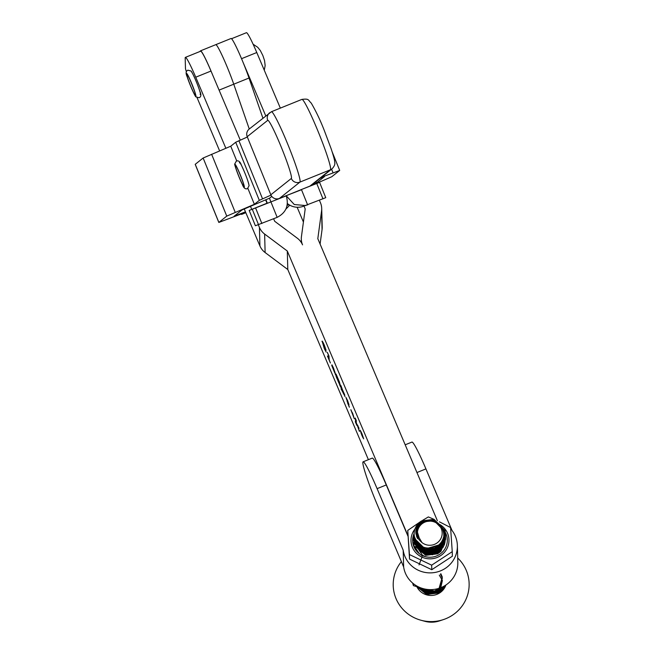 <?xml version="1.0" encoding="UTF-8"?>
<svg xmlns="http://www.w3.org/2000/svg" width="654" height="654" viewBox="0 0 654 654"><rect width="100%" height="100%" fill="white"/><g stroke="black" fill="none" stroke-linecap="round" stroke-linejoin="round"><path stroke-width="0.98" d="M247.335 137.005L235.693 142.253L230.748 146.202L203.141 158.015L195.203 164.35L218.82 222.45L243.133 213.245L241.751 214.34A31.367 2.477 68 0 1 241.702 214.373A31.367 2.477 68 0 1 241.073 214.046M245.463 211.839L234.116 216.237L242.021 209.95L269.628 198.129L271.778 196.421M320.207 178.264L324.417 176.629L316.511 182.916L315.988 181.616M312.718 184.51L316.511 182.916M317.55 182.94L331.774 176.743L339.671 170.457L321.433 177.283M270.969 195.105L259.319 200.361L254.365 204.301L226.758 216.114L218.82 222.45M230.748 146.202L236.748 160.966M247.907 188.417L254.365 204.301M309.931 186.096L330.442 169.762A6.605 6.581 -128.5 0 0 332.068 168.814L311.557 185.147A6.605 6.581 -128.5 0 1 309.931 186.096L279.413 198.432A6.605 6.581 -128.5 0 1 270.821 194.786L247.204 136.678A6.605 6.581 -128.5 0 1 249.19 129.051L271.394 111.736A37.973 3 68 0 1 288.079 144.992A37.973 3 68 0 1 299.924 182.106L279.413 198.432M361.891 433.52L360.199 430.283L361.948 435.548L363.673 438.859L360.174 430.209L361.948 435.564L363.64 438.785L361.891 433.52M349.391 407.205L345.925 397.387L347.568 400.501L348.999 404.769L347.593 401.466L347.642 403.068L349.367 407.221M331.815 365.48L334.48 371.129L331.93 364.826L333.54 368.112L335.821 375.241L331.725 365.423M335.306 374.423L335.641 374.832M328.995 356.119L329.166 359.782L330.401 362.995L327.425 355.964L328.643 358.539L328.561 355.539L327.327 352.326L328.995 356.119M328.3 357.893L329.134 358.343L328.635 358.572M368.398 459.68L287.793 269.522L265.123 252.55A16.514 16.105 -1.5 0 1 259.924 245.945L244.261 209.002M407.916 535.561A9.908 0.785 -112 0 0 407.728 535.119L287.294 251.013L287.793 269.522M322.414 341.404L322.038 341.552C321.948 340.35 322.741 341.633 324.417 345.402L326.125 350.299L324.327 345.328C323.092 342.704 322.569 341.993 322.733 343.211L324.376 348.68L326.174 352.081L324.351 348.754L322.12 341.192M323.158 342.647L322.733 343.211M336.826 375.829L339.459 382.075L340.652 387.16L339.426 384.266L339.344 381.952L338.584 380.538L338.985 383.236L337.758 380.342L337.685 378.028L336.924 376.63L337.325 379.312L336.099 376.418L336.033 374.039L336.826 375.829M339.491 384.282L340.252 384.601M337.758 380.342L338.592 380.677M336.099 376.418L336.924 376.753M344.993 396.283L341.02 388.795L341.535 389.694L340.938 385.607L344.936 396.52M341.233 389.146L342.026 389.498M350.985 409.854L354.296 418.773L350.822 409.739M357.386 425.206L359.389 431.37L357.051 424.609L356.299 423.261L356.855 425.378L355.277 421.658L355.792 422.582L355.179 418.02L356.226 420.35L356.299 423.04L359.062 428.37L357.501 425.165M355.457 421.953L356.283 422.386L355.784 422.615M357.82 425.729L357.754 425.28M219.621 150.87L197.083 97.708M225.859 148.254L195.742 77.205A28.065 2.215 -112 0 0 185.384 57.38L200.647 51.208A28.065 2.215 68 0 1 210.997 71.041L240.28 140.12M265.663 199.993L267.028 203.206M273.634 218.788L274.68 221.273L297.357 238.236A16.514 16.105 -1.5 0 1 302.549 244.849A16.514 16.105 -1.5 0 1 301.306 239.119L301.404 242.634M287.294 251.013L264.625 234.05A16.514 16.105 -1.5 0 1 259.425 227.437L258.355 224.902M251.765 209.378L250.498 206.386M304.02 206.157L305.197 208.928L301.445 236.584A16.514 16.105 -1.5 0 0 301.306 239.119M185.384 57.38A28.065 2.215 -112 0 0 185.188 58.116L185.458 68.245A9.908 0.785 -112 0 0 186.415 71.834M442.267 540.662L442.292 541.602M442.3 541.814L442.325 542.746M442.333 542.967L442.349 543.621M442.357 544.12L442.382 544.774M442.39 545.264L442.406 545.926M442.423 546.417L442.439 547.079M437.363 520.69L317.811 238.677L321.564 211.021A16.514 16.105 -1.5 0 0 321.703 208.487A16.514 16.105 -1.5 0 0 320.46 202.756L319.405 200.271M320.092 244.056L322.062 229.529A16.514 16.105 -1.5 0 0 322.201 226.987L321.703 208.487M231.524 38.725L246.419 32.7A28.065 2.215 68 0 1 256.777 52.524L241.539 58.688M312.8 184.698L312.628 184.289M280.337 108.114L256.777 52.524M243.026 62.269L265.753 115.864M297.145 207.253L303.415 222.058M334.513 372.453L335.003 372.249M334.995 372.101L334.513 372.298L332.314 366.919L334.513 372.298M344.65 394.714L342.001 388.697L342.034 389.923L343.154 392.98L344.323 395.098L344.723 394.934M347.111 401.711L347.601 401.515M352.669 413.238L351.386 411.202L353.749 416.786L352.62 413.263M362.766 436.128L362.193 435.163L362.954 437.722L361.106 433.357L361.065 431.754L362.749 436.202M311.402 185.262L319.585 182.368L301.429 189.529M319.585 182.368L325.766 197.672L302.344 206.639A16.514 16.464 -105.9 0 1 287.376 203.517M307.674 205.013L301.502 189.709L286.166 195.701L294.284 204.53L306.031 205.585M265.974 199.854L267.29 203.1L249.199 210.441L255.379 225.753L277.157 217.357L269.448 198.244M255.379 225.753L249.199 210.441L286.239 195.873C289.084 205.544 286.06 212.705 277.157 217.357M403.183 550.186L403.641 566.936L377.554 505.403A37.973 3 -112 0 1 363.093 461.822A37.973 3 -112 0 1 377.105 488.652L403.183 550.186A27.239 26.569 -1.5 0 0 440.543 570.852A27.239 26.569 -1.5 0 0 457.375 545.575A27.239 26.569 -1.5 0 0 452.012 530.435L425.926 468.902A37.973 3 -112 0 0 411.922 442.079L405.186 444.802M403.641 566.936A27.239 26.569 -1.5 0 0 440.992 587.603A27.239 26.569 -1.5 0 0 457.825 562.334L457.375 545.575M363.093 461.822L372.249 458.119A37.973 3 68 0 1 386.261 484.949L407.949 536.125M443.755 535.789A9.908 9.663 -1.5 0 0 444.058 536.206M445.423 585.33L441.965 590.3L438.687 592.745L426.768 594.265L417.121 586.761M416.99 586.728L426.768 594.486L438.687 592.957L441.973 590.521L445.562 585.24M414.129 534.343L414.317 536.345A15.688 15.295 178.5 0 1 414.129 534.343L414.129 534.367A15.688 15.295 178.5 0 1 421.642 520.87L434.084 519.35L445.022 530.492L445.497 533.885L440.755 545.411L437.477 547.848L425.558 549.376L414.628 538.618L414.154 534.833M414.154 534.939L414.636 538.831L425.566 549.589L437.485 548.06L440.763 545.624L445.505 534.097L445.031 530.713L434.084 519.562L422.165 520.797L420.252 521.998M417.219 525.93L422.19 521.737L434.117 520.502L445.055 531.645L445.505 534.457M414.203 535.52L414.661 539.763L425.591 550.529L437.51 549L440.788 546.564L445.529 535.037L445.055 531.857L434.117 520.715L422.19 521.949L416.917 526.568M414.178 535.879L414.195 535.405M416.173 528.685L418.936 525.227L423.735 522.178M422.549 522.938L418.936 525.448L416.083 529.078M414.186 536.092L414.661 539.983L425.591 550.742L437.51 549.213L440.796 546.777L445.505 534.678M445.488 535.25L440.821 547.717L437.534 550.153L425.623 551.674L414.693 540.915L414.235 536.664M414.211 537.032L414.276 536.092M414.235 536.452L414.26 535.986M415.846 530.492L419.721 525.726M419.353 526.257L415.821 530.77M414.219 537.245L414.693 541.136L425.623 551.894L437.542 550.366L440.829 547.929L445.538 535.822M445.521 536.403L440.853 548.861L437.567 551.297L425.648 552.826L414.718 542.068L414.244 538.291M414.244 538.177L414.309 537.245M414.35 537.474L414.383 536.632M414.301 537.024L414.358 536.533M415.772 531.849L418.331 528.195M418.176 528.579L415.781 532.078M414.268 537.817L414.252 538.291M414.252 538.397L414.726 542.28L425.656 553.047L437.575 551.518L440.853 549.082L445.57 536.975M445.603 538.021L440.878 550.014L437.6 552.45L425.68 553.979L414.75 543.221L414.301 538.97M414.276 539.329L414.284 538.863M414.293 538.757L414.325 538.283M414.334 538.177L414.383 537.711M414.399 537.596L414.481 537.065M415.821 532.969L417.734 530.051M417.669 530.353L415.838 533.157M414.505 537.187L414.423 537.711M414.407 537.817L414.35 538.283M414.342 538.389L414.309 538.863M414.284 539.55L414.759 543.433L425.689 554.191L437.608 552.671L440.886 550.235L445.603 538.128M445.587 538.708L440.91 551.167L437.632 553.603L425.713 555.132L414.783 544.373L414.301 540.588M414.309 540.482L414.317 540.016M414.325 539.902L414.358 539.436M414.366 539.329L414.415 538.863M414.432 538.749L414.497 538.283M414.522 538.177L414.628 537.613M415.944 533.942L417.489 531.538M415.478 546.597L425.721 555.344L437.632 553.815L440.919 551.379L445.636 539.28M418.879 537.31L418.02 538.25M422.28 547.39L422.868 547.063M430.43 590.186L424.683 589.009M423.694 588.78L426.645 589.883L431.378 590.39M434.174 590.963L426.67 590.815L420.857 587.889M420.391 587.709L426.678 591.028L434.673 591.069M436.529 591.42L426.702 591.968L419.075 587.333M418.838 587.259L426.71 592.181L436.897 591.494M438.213 590.881L443.477 586.458M444.524 585.878L441.932 589.156L438.654 591.592L426.735 593.121L417.947 587.006M417.767 586.957L426.743 593.333L438.662 591.805L441.941 589.368L444.72 585.763M440.731 525.407L445.088 532.797L445.488 535.037M441.442 526.339L445.088 533.01L445.529 535.61M442.921 529.102L445.448 535.61M443.093 529.568L445.513 536.19M445.529 536.296L445.562 536.762M445.513 536.296L445.456 535.83M443.559 531.22L445.382 536.19M445.407 536.296L445.48 536.762M445.488 536.869L445.546 537.335M445.48 536.983L445.595 537.915M445.595 538.021L445.554 537.555M445.464 536.869L445.39 536.403M445.374 536.296L443.625 531.53M443.796 532.732L445.3 536.77M445.325 536.877L445.415 537.343M445.309 536.983L445.505 537.915M445.521 538.021L445.578 538.487M445.513 538.128L445.627 539.059M445.497 538.021L445.423 537.555M445.284 536.877L443.821 532.977M443.551 538.896L443.829 539.37M442.627 539.787L443.437 540.915M443.567 541.332L442.57 539.918M442.292 540.482L443.428 542.003M443.494 542.109L443.78 542.575M443.723 542.681L443.428 542.223M443.363 542.117L442.227 540.613M441.908 541.169L443.069 542.591L443.06 541.684M443.142 542.697L443.453 543.155M443.526 543.261L443.813 543.719M443.747 543.834L443.461 543.376M443.387 543.27L443.077 542.804L443.118 543.719M442.995 542.697L441.834 541.291M441.483 541.839L442.676 543.18M442.758 543.286L443.101 543.744M443.175 543.85L443.486 544.308M443.42 544.414L443.101 543.956M443.028 543.85L442.676 543.392M442.594 543.286L441.401 541.962M441.009 542.501L442.235 543.768M442.325 543.866L442.701 544.332M442.791 544.43L443.126 544.896M443.437 545.55L443.134 545.109M443.06 545.003L442.709 544.545M442.627 544.439L442.243 543.981M442.153 543.875L440.919 542.624M440.477 543.155L441.752 544.357M441.859 544.455L442.267 544.913M442.357 545.019L442.733 545.477M442.815 545.583L443.159 546.041M441.81 549.041L443.24 546.155M443.093 546.155L442.742 545.698M442.66 545.591L442.276 545.134M442.186 545.027L441.761 544.569M441.663 544.463L440.371 543.278M439.88 543.809L441.221 544.946M441.336 545.052L441.785 545.501M441.883 545.608L442.3 546.065M442.39 546.172L442.766 546.63M442.684 546.744L442.308 546.286M442.21 546.18L441.793 545.722M441.687 545.616L441.229 545.158M441.115 545.052L439.758 543.932M439.202 544.455L440.624 545.534M440.747 545.64L441.254 546.098M441.36 546.196L441.818 546.654M441.916 546.76L442.333 547.218M442.243 547.324L441.826 546.875M441.72 546.769L441.262 546.311M441.148 546.204L440.632 545.747M440.51 545.649L439.063 544.578M423.964 547.414L426.743 548.534L438.442 545.101L439.962 546.131M440.101 546.229L440.657 546.687M440.78 546.793L441.286 547.243M441.393 547.349L441.851 547.807M441.548 548.624L442.178 548.371L441.851 548.019M441.752 547.913L441.286 547.463M441.18 547.357L440.665 546.899M440.543 546.793L439.97 546.343M439.831 546.237L438.278 545.223M437.542 545.755L439.21 546.728M439.365 546.826L439.995 547.275M440.126 547.382L440.69 547.839M440.812 547.938L441.311 548.395M441.425 548.502L441.867 548.943M441.785 549.066L441.319 548.616M441.205 548.51L440.698 548.052M440.567 547.946L439.995 547.496M439.856 547.39L439.218 546.94M439.055 546.834L437.354 545.877M436.48 546.409L438.344 547.324M438.523 547.423L439.243 547.872M439.398 547.978L440.028 548.428M440.158 548.534L440.722 548.984M440.845 549.09L441.344 549.548M441.237 549.654L440.722 549.205M440.6 549.098L440.028 548.649M439.889 548.543L439.243 548.093M439.087 547.987L438.352 547.537M438.172 547.439L436.251 546.531M435.139 547.071L437.338 547.929M437.542 548.027L438.376 548.477M438.556 548.575L439.275 549.025M439.423 549.131L440.052 549.581M440.191 549.687L440.755 550.137M440.632 550.251L440.06 549.793M439.071 549.393L439.921 549.695L439.275 549.246M439.12 549.139L438.384 548.69M438.205 548.583L437.338 548.142M437.125 548.036L434.845 547.194M438.679 549.785L439.3 550.178M439.455 550.284L440.085 550.733M439.954 550.84L439.308 550.39M439.153 550.292L438.466 549.867M431.395 554.633A14.036 13.685 178.5 0 1 432.678 554.747L431.329 554.641M443.183 586.613L438.801 590.333M421.642 520.87C413.778 528.375 413.892 535.61 421.969 542.567A12.385 12.074 -1.5 0 0 440.6 527.288A12.385 12.074 -1.5 0 0 417.448 532.242C417.734 527.958 419.754 524.647 423.49 522.325C438.597 512.867 452.601 538.128 436.937 546.139C425.885 550.505 418.347 547.235 414.317 536.345M457.71 558.025A37.973 37.041 178.5 0 1 449.699 616.861A37.973 37.041 178.5 0 1 443.322 619.624L439.463 620.908A24.762 24.157 178.5 0 1 424.847 621.3L420.923 620.229A37.973 37.041 178.5 0 1 401.384 561.623M443.322 619.624A37.973 37.041 178.5 0 1 420.923 620.229M445.93 585.003A15.688 15.295 178.5 0 1 416.843 586.679M421.969 542.567L419.181 537.817L417.448 532.242M440.575 543.049L438.033 546.703L433.839 549.335M440.322 547.218L438.123 550.161L433.929 552.785M441.156 546.417L438.155 551.306L433.962 553.938M419.026 564.909L422.092 556.816M440.861 573.721L442.3 577.049L439.145 588.142L434.951 590.775M440.412 574.179L442.333 578.201L439.177 589.295L434.984 591.927M439.308 575.136L442.39 580.499L440.077 590.693M407.753 530.419L409.543 559.088L431.787 569.708L431.665 565.162L409.42 554.535L407.753 530.419L420.023 521.982M421.487 523.78A18.991 18.516 -1.5 0 0 419.729 524.761M418.715 525.44A18.991 18.516 -1.5 0 0 416.68 527.14M414.955 529.037A18.991 18.516 -1.5 0 0 421.617 556.971A18.991 18.516 -1.5 0 0 445.112 551.502A18.991 18.516 -1.5 0 0 444.131 527.966M422.615 520.347L428.337 516.93L433.945 519.309M426.334 554.355L436.422 553.644L443.649 546.662M444.246 545.256L444.998 542.215M445.047 541.798L445.129 540.449M444.99 538.226L443.862 534.302M442.897 529.037A17.339 16.906 178.5 0 1 444.385 530.901M444.581 531.195A17.339 16.906 178.5 0 1 445.104 532.054M445.407 532.601A17.339 16.906 178.5 0 1 443.51 550.889A17.339 16.906 178.5 0 1 425.623 556.701L422.492 555.295L414.914 543.997M418.47 548.878A14.036 13.685 -1.5 0 0 423.898 553.398M414.154 535.43L413.72 545.273L419.271 553.644A17.339 16.906 178.5 0 1 414.129 533.509M416.165 530.141A17.339 16.906 178.5 0 1 418.601 527.598M417.8 529.781L415.781 532.258M417.759 538.7L418.773 537.114M442.807 539.378L443.649 541.61M443.69 541.757L443.845 542.436M443.878 542.599L443.96 543.033M442.872 539.215L443.698 541.512M443.739 541.667L443.886 542.354M443.093 538.634L443.853 541.21M443.886 541.373L444.001 542.125M443.036 538.798L443.821 541.283M443.853 541.447L443.976 542.182M443.281 538.054L443.976 540.972M443.992 541.152L444.041 541.725M443.232 538.217L443.943 541.03M443.968 541.201L444.041 541.88M443.437 537.482L444.033 540.85L443.396 537.637M444.041 541.308L444.033 542.06M444.025 542.313L443.894 543.556M443.837 543.891L443.412 545.632M441.139 549.981L439.202 552.025M416.124 543.114L416.189 542.567M416.214 542.403L416.402 541.463M417.546 538.373L418.576 536.721M416.148 543.278L416.238 542.648M416.263 542.485L416.459 541.561M417.644 538.528L418.666 536.918M416.075 542.158L416.197 541.152M417.227 537.809L418.258 535.986M416.108 542.223L416.255 541.234M417.317 537.964L418.339 536.19M415.993 541.962L416.05 540.907M416.95 537.236L417.98 535.209M416.009 542.043L416.091 540.964M417.023 537.4L418.053 535.422M417.759 534.392A14.036 13.685 -1.5 0 0 416.704 536.689M415.977 541.545L415.985 540.784A14.036 13.685 -1.5 0 0 416.001 542.027M416.018 542.272A14.036 13.685 -1.5 0 0 416.173 543.433M416.238 543.744A14.036 13.685 -1.5 0 0 416.655 545.305M416.802 545.738A14.036 13.685 -1.5 0 0 417.988 548.15M416.762 536.828L417.808 534.612M409.543 559.088L409.42 554.535M439.447 521.835L450.581 527.549L452.249 551.665L431.665 565.162M431.787 569.708L452.372 556.219L452.249 551.665M443.935 527.762A18.991 18.516 -1.5 0 0 442.701 526.568M442.276 526.208A18.991 18.516 -1.5 0 0 439.97 524.573M425.623 556.701L422.051 555.736L419.271 553.644M414.889 543.695L414.832 542.665M416.484 536.092L417.718 534.228M415.805 532.781L417.587 530.786M413.303 538.675L414.219 536.509M415.928 533.819L417.448 532.103M413.14 540.433L414.252 537.662M416.68 534.105L417.538 533.198M443.845 534.727L444.229 535.209M440.649 549.278A17.339 16.906 178.5 0 1 441.213 549.687M428.484 554.805A14.036 13.685 178.5 0 1 429.155 554.706M431.738 553.439L434.215 553.864M434.591 553.971L435.139 554.151M428.664 553.832L433.594 554.036M434.035 554.134L434.648 554.306M432.319 552.352L434.182 552.72M434.558 552.818L435.883 553.284M436.144 553.39L436.57 553.578M431.697 552.605L433.569 552.883M434.003 552.982L435.482 553.439M435.768 553.546L436.218 553.734M434.526 551.674L435.858 552.131M436.112 552.238L437.117 552.712M433.978 551.837L435.458 552.295M435.736 552.401L436.807 552.867M438.066 552.18A14.036 13.685 -1.5 0 0 437.224 551.706M437.011 551.6A14.036 13.685 -1.5 0 0 435.973 551.134M435.703 551.248L436.774 551.714M436.995 551.829L437.853 552.303M427.021 589.409L437.436 591.592L437.354 588.796M437.436 591.592L442.333 587.022M412.633 583.066L413.418 585.641L413.369 583.67M413.418 585.641L420.269 587.668M428.133 554.747L428.591 554.682M431.771 554.592L432.85 554.723M436.913 550.496L437.837 551.142M438 551.273L438.654 551.804M199.781 51.56L200.451 50.881A28.065 2.215 68 0 1 200.516 50.84L215.771 44.668A28.065 2.215 68 0 0 215.714 44.709A28.065 2.215 68 0 1 215.771 44.668A28.065 2.215 68 0 1 227.993 68.981A28.065 2.215 68 0 1 233.756 84.194L249.256 129.002L233.756 84.194L249.019 78.022L262.892 118.145M230.968 38.545A28.065 2.215 68 0 1 231.034 38.496A28.065 2.215 68 0 1 243.255 62.817A28.065 2.215 68 0 1 249.019 78.022M289.787 205.16L285.88 209.092M200.516 50.84A28.065 2.215 68 0 1 212.509 74.605M231.034 38.496L215.771 44.668A28.065 2.215 68 0 1 227.993 68.981A28.065 2.215 68 0 1 233.756 84.194L219.09 90.121M241.751 214.34L245.83 212.697L241.702 214.373M331.586 169.206L333.041 172.779M195.244 164.301L218.861 222.409M203.141 158.015L226.758 216.114M211.61 154.23L235.227 212.337M235.693 142.253L259.319 200.361M238.914 140.724L262.532 198.824M270.821 194.786L291.341 178.452A6.605 6.581 51.5 0 0 299.924 182.106L330.442 169.762A37.973 3 -112 0 0 318.588 132.648A37.973 3 -112 0 0 301.911 99.392L271.394 111.736A37.973 3 68 0 0 271.336 111.769M291.341 178.452A31.367 2.477 -112 0 0 281.547 147.796A31.367 2.477 -112 0 0 267.715 120.352A6.605 6.581 -128.5 0 1 269.71 112.717M267.715 120.352L247.204 136.678M210.997 71.041L195.742 77.205M259.425 227.437L259.924 245.945M264.625 234.05L265.123 252.55M418.078 543.597L417.252 543.932M417.129 543.981L416.639 544.177M427.013 554.273L428.811 553.546M429.294 553.349L432.008 552.246M432.964 551.862L438.254 549.72M439.537 549.205L440.338 548.886M440.51 548.812L441.172 548.543M441.515 548.404L442.022 548.199M321.564 211.021L322.062 229.529M316.773 183.529L322.953 198.841M258.575 224.845L252.395 209.533M261.878 223.537L255.698 208.225M186.864 73.591A12.385 0.981 -112 0 0 189.325 82.78A12.385 0.981 -112 0 0 195.538 96.171A12.385 0.981 -112 0 0 193.085 86.982A12.385 0.981 -112 0 0 186.864 73.591M195.219 95.329A11.461 0.907 68 0 1 189.464 82.935A11.461 0.907 68 0 1 187.183 74.433A11.461 0.907 68 0 1 192.938 86.827A11.461 0.907 68 0 1 195.219 95.329M191.442 71.736A12.385 0.981 68 0 1 197.663 85.134A12.385 0.981 68 0 1 200.116 94.323M234.9 164.759A12.385 0.981 -112 0 0 239.895 178.983A12.385 0.981 -112 0 0 244.343 186.823A12.385 0.981 -112 0 0 239.356 172.599A12.385 0.981 -112 0 0 234.9 164.759M243.991 185.998A11.461 0.907 68 0 1 239.871 178.738A11.461 0.907 68 0 1 235.252 165.576A11.461 0.907 68 0 1 239.372 172.836A11.461 0.907 68 0 1 243.991 185.998M239.478 162.903A12.385 0.981 68 0 1 243.934 170.751A12.385 0.981 68 0 1 248.921 184.976M443.011 539.82L443.028 540.31M443.028 540.531L443.052 541.463M443.126 543.981L443.15 544.864M443.15 545.134L443.175 546.016M377.105 488.652L386.261 484.949M416.95 472.54L425.926 468.902M287.106 205.381L288.929 204.645M332.207 151.965L339.704 170.408M332.068 168.814C334.382 166.296 335.265 164.129 334.709 162.306C334.873 160.974 333.687 156.461 331.145 148.752L324.531 131.119C320.632 120.957 316.201 111.605 311.222 103.07C307.903 100.029 309.416 98.468 301.911 99.392M427.422 554.339L429.326 553.562M429.85 553.349L433.038 552.066M434.632 551.42L436.749 550.562M438.205 549.973L439.553 549.425M439.741 549.352L440.526 549.033M339.761 384.83L340.252 384.626M338.093 380.906L338.592 380.702M336.434 376.982L336.924 376.778M341.527 389.743L342.026 389.539M271.909 196.576L271.247 196.838M253.098 44.21L257.741 47.309L260.341 50.562L262.851 55.533L264.543 60.56L265.156 65.629L264.265 70.191M187.919 70.182L191.001 71.016C191.475 70.509 197.5 83.581 199.772 91.07C201.424 94.658 201.187 96.882 199.061 97.732L195.979 96.898C195.505 97.389 189.578 84.554 187.232 76.927C185.556 73.371 185.785 71.123 187.919 70.182M187.772 75.398L187.731 75.349C188.499 75.259 196.388 95.337 195.333 94.143L195.333 93.874M249.1 185.687L247.482 188.638C245.299 189.447 243.566 187.984 242.299 184.264C238.685 177.25 234.018 163.59 234.721 164.04L236.339 161.088C238.473 160.238 240.19 161.661 241.473 165.364C245.585 174.16 248.128 180.937 249.1 185.687M243.754 185.041L243.754 185.057C244.056 184.24 237.533 167.62 236.151 166.255L236.339 166.451"/></g></svg>
